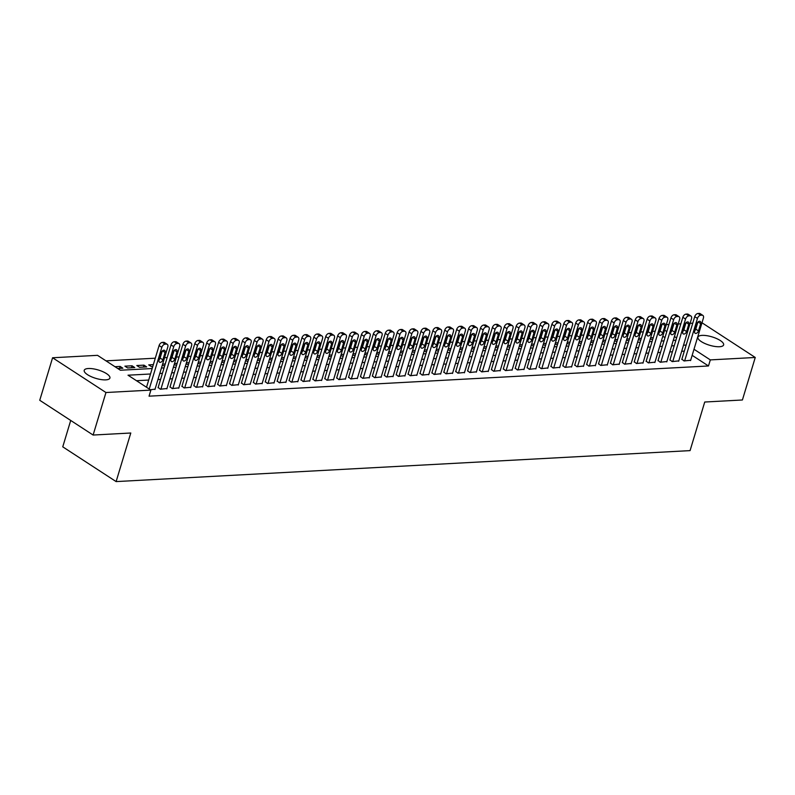 <?xml version="1.0" encoding="UTF-8"?>
<svg xmlns="http://www.w3.org/2000/svg" width="795" height="795" viewBox="0 0 795 795"><rect width="100%" height="100%" fill="white"/><g stroke="black" fill="none" stroke-linecap="round" stroke-linejoin="round"><path stroke-width="1.19" d="M719.485 346.729A13.416 4.363 -163.2 0 1 704.996 343.559A13.416 4.363 -163.2 0 1 697.931 337.179A13.416 4.363 -163.2 0 1 702.065 335.381A13.416 4.363 -163.2 0 1 716.543 338.541A13.416 4.363 -163.2 0 1 723.619 344.931A13.416 4.363 -163.2 0 1 719.485 346.729M105.775 379.861A13.416 4.363 -163.2 0 1 91.286 376.691A13.416 4.363 -163.2 0 1 84.22 370.301A13.416 4.363 -163.2 0 1 88.354 368.512A13.416 4.363 -163.2 0 1 102.833 371.672A13.416 4.363 -163.2 0 1 109.909 378.062A13.416 4.363 -163.2 0 1 105.775 379.861M655.189 331.257L652.566 331.346M648.183 331.585L647.687 331.614M643.304 331.853L640.661 331.992M636.278 332.231L635.781 332.25M631.399 332.489L628.766 332.638M624.383 332.866L623.886 332.896M619.494 333.135L616.86 333.274M612.478 333.512L611.981 333.542M607.599 333.781L604.955 333.92M600.573 334.158L600.076 334.178M595.694 334.417L593.05 334.566M588.668 334.794L588.171 334.824M583.788 335.063L581.155 335.202M576.763 335.44L576.266 335.47M571.883 335.709L569.25 335.848M564.867 336.086L564.37 336.106M559.988 336.345L557.345 336.494M552.962 336.722L552.465 336.752M548.083 336.991L545.44 337.13M541.057 337.368L540.56 337.398M536.178 337.637L533.534 337.776M529.152 338.014L528.655 338.034M524.273 338.272L521.639 338.422M517.257 338.65L516.76 338.68M512.378 338.918L509.734 339.058M505.352 339.296L504.855 339.326M500.472 339.564L497.829 339.703M493.447 339.942L492.95 339.962M488.567 340.2L485.924 340.349M481.541 340.578L481.045 340.608M476.662 340.846L474.029 340.985M469.646 341.224L469.149 341.254M464.757 341.492L462.124 341.631M457.741 341.87L457.244 341.89M452.862 342.128L450.218 342.277M445.836 342.506L445.339 342.536M440.957 342.774L438.313 342.913M433.931 343.152L433.434 343.182M429.052 343.42L426.418 343.559M422.026 343.798L421.529 343.818M417.146 344.056L414.513 344.205M410.131 344.434L409.634 344.464M405.251 344.702L402.608 344.841M398.225 345.08L397.729 345.109M393.346 345.338L390.703 345.487M386.32 345.726L385.823 345.746M381.441 345.984L378.798 346.123M374.415 346.362L373.918 346.391M369.536 346.63L366.902 346.769M362.52 347.008L362.023 347.037M357.641 347.266L354.997 347.415M350.615 347.654L350.118 347.673M345.736 347.912L343.092 348.051M338.71 348.29L338.213 348.319M333.83 348.558L331.187 348.697M326.805 348.935L326.308 348.965M321.925 349.194L319.292 349.343M314.909 349.581L314.413 349.601M310.02 349.84L307.387 349.979M303.004 350.217L302.507 350.247M298.125 350.486L295.482 350.625M291.099 350.863L290.602 350.893M286.22 351.122L283.577 351.271M279.194 351.509L278.697 351.529M274.315 351.768L271.681 351.907M267.289 352.145L266.792 352.175M262.41 352.414L259.776 352.553M255.394 352.791L254.897 352.821M250.514 353.05L247.871 353.199M243.489 353.437L242.992 353.457M238.609 353.696L235.966 353.835M231.583 354.073L231.087 354.103M226.704 354.341L224.061 354.481M219.678 354.719L219.181 354.749M214.799 354.977L212.166 355.127M207.783 355.365L207.286 355.385M202.904 355.623L200.261 355.762M195.878 356.001L195.381 356.031M190.999 356.269L188.355 356.408M183.973 356.647L183.476 356.677M179.094 356.905L176.45 357.054M172.068 357.283L171.571 357.313M167.189 357.551L164.555 357.69M160.173 357.929L159.676 357.959M155.283 358.197L105.993 360.851M655.12 331.207L657.038 325.135M666.299 324.628L668.943 324.489M678.205 323.992L680.848 323.843M690.11 323.346L692.753 323.207M70.715 420.456L62.755 446.84L116.12 481.591L690.07 450.616L704.738 402.022L742.411 399.984L755.25 357.472L710.313 359.897L693.995 349.263M116.12 481.591L130.787 433.007L93.114 435.044L39.75 400.283L52.589 357.76L97.517 355.335L120.393 370.231L152.173 368.522M638.365 339.604L640.77 340.24M638.723 338.432L641.356 338.292M614.555 340.896L616.96 341.532M614.913 339.723L617.556 339.574M590.755 342.178L593.159 342.814M591.112 341.005L593.746 340.866M566.944 343.46L569.349 344.096M567.302 342.287L569.945 342.148M543.144 344.752L545.549 345.388M543.502 343.579L546.135 343.43M519.334 346.034L521.739 346.67M519.692 344.861L522.335 344.722M495.533 347.316L497.938 347.952M495.881 346.143L498.525 346.004M471.723 348.608L474.128 349.243M472.081 347.435L474.714 347.286M447.923 349.889L450.328 350.525M448.271 348.717L450.914 348.578M424.113 351.171L426.517 351.807M424.47 349.999L427.104 349.86M400.312 352.463L402.717 353.099M400.66 351.281L403.303 351.142M376.502 353.745L378.907 354.381M376.86 352.573L379.493 352.423M352.702 355.027L355.097 355.663M353.05 353.854L355.693 353.715M328.892 356.319L331.296 356.955M329.249 355.136L331.883 354.997M305.081 357.601L307.486 358.237M305.439 356.428L308.082 356.279M281.281 358.883L283.686 359.519M281.639 357.71L284.272 357.571M257.471 360.175L259.876 360.811M257.828 358.992L260.472 358.853M233.67 361.457L236.075 362.093M234.028 360.284L236.662 360.135M209.86 362.739L212.265 363.375M210.218 361.566L212.861 361.427M186.06 364.031L188.465 364.657M186.408 362.848L189.051 362.709M162.25 365.312L164.654 365.948M162.607 364.14L165.241 363.991M136.81 365.531L139.532 367.3L146.678 366.912L143.955 365.144L136.81 365.531M114.977 366.704L120.144 366.425L122.867 368.204L117.7 368.483M664.978 337.637L662.801 336.215M124.904 366.167L127.627 367.946L134.772 367.558L132.049 365.789L124.904 366.167M153.346 364.637L148.715 364.885L151.438 366.664L152.749 366.584M174.155 364.666L176.56 365.303M174.512 363.494L177.146 363.355M197.965 363.385L200.36 364.021M198.313 362.212L200.956 362.063M221.765 362.103L224.17 362.729M222.123 360.92L224.756 360.781M245.576 360.811L247.98 361.447M245.923 359.638L248.567 359.499M269.376 359.529L271.781 360.165M269.734 358.356L272.367 358.207M293.186 358.247L295.591 358.883M293.534 357.064L296.177 356.925M316.986 356.955L319.391 357.591M317.344 355.782L319.978 355.643M340.797 355.673L343.202 356.309M341.144 354.5L343.788 354.351M364.597 354.391L367.002 355.027M364.955 353.209L367.598 353.069M388.407 353.099L390.812 353.735M388.765 351.927L391.398 351.788M412.208 351.817L414.612 352.453M412.565 350.645L415.209 350.496M436.018 350.535L438.423 351.171M436.375 349.353L439.009 349.214M459.818 349.243L462.223 349.88M460.176 348.071L462.819 347.932M483.628 347.962L486.033 348.598M483.986 346.789L486.62 346.65M507.439 346.68L509.833 347.316M507.786 345.507L510.43 345.358M531.239 345.388L533.644 346.024M531.597 344.215L534.23 344.076M555.049 344.106L557.454 344.742M555.397 342.933L558.04 342.794M578.849 342.824L581.254 343.46M579.207 341.651L581.841 341.502M602.66 341.532L605.065 342.168M603.007 340.359L605.651 340.22M626.46 340.25L628.865 340.886M626.818 339.077L629.451 338.938M650.27 338.968L652.675 339.604M650.618 337.796L653.261 337.646M701.995 322.78L755.25 357.472M93.114 435.044L105.954 392.521L52.589 357.76M150.523 373.988L128.015 375.2L150.881 390.097L149.053 396.168L708.484 365.968L710.313 359.897M150.881 390.097L105.954 392.521M676.595 337.935L674.428 336.524M666.806 331.555L664.64 330.144M161.435 368.015L164.078 367.876M173.34 367.379L175.973 367.23M185.235 366.734L187.878 366.594M197.14 366.088L199.784 365.948M209.045 365.452L211.689 365.303M220.95 364.806L223.584 364.666M232.856 364.16L235.489 364.021M244.751 363.524L247.394 363.375M256.656 362.878L259.299 362.739M268.561 362.232L271.194 362.093M280.466 361.596L283.099 361.447M292.361 360.95L295.005 360.811M304.266 360.314L306.91 360.165M316.172 359.668L318.815 359.529M328.077 359.022L330.71 358.883M339.972 358.386L342.615 358.237M351.877 357.74L354.52 357.601M363.782 357.094L366.425 356.955M375.687 356.458L378.321 356.309M387.592 355.812L390.226 355.673M399.488 355.166L402.131 355.027M411.393 354.53L414.036 354.381M423.298 353.884L425.931 353.745M435.203 353.238L437.836 353.099M447.098 352.602L449.741 352.453M459.003 351.956L461.647 351.817M470.908 351.31L473.552 351.171M482.813 350.675L485.447 350.525M494.709 350.029L497.352 349.889M506.614 349.383L509.257 349.243M518.519 348.747L521.162 348.598M530.424 348.101L533.057 347.962M542.329 347.455L544.963 347.316M554.224 346.819L556.868 346.67M566.129 346.173L568.773 346.034M578.035 345.527L580.668 345.388M589.94 344.891L592.573 344.742M601.835 344.245L604.478 344.106M613.74 343.599L616.383 343.46M625.645 342.963L628.288 342.814M637.55 342.317L640.184 342.178M649.445 341.671L652.089 341.532M661.351 341.035L663.994 340.886M673.256 340.389L675.899 340.25M686.145 345.07L683.511 345.209M674.249 345.716L671.606 345.855M662.344 346.352L659.701 346.501M650.439 346.998L647.796 347.137M638.534 347.644L635.901 347.783M626.629 348.28L623.995 348.429M614.734 348.925L612.09 349.065M602.829 349.571L600.185 349.711M590.923 350.207L588.29 350.356M579.018 350.853L576.385 350.993M567.123 351.499L564.48 351.638M555.218 352.135L552.575 352.284M543.313 352.781L540.67 352.92M531.408 353.427L528.774 353.566M519.513 354.063L516.869 354.212M507.608 354.709L504.964 354.848M495.702 355.355L493.059 355.494M483.797 355.991L481.164 356.14M471.892 356.637L469.259 356.776M459.997 357.283L457.354 357.422M448.092 357.919L445.448 358.068M436.187 358.565L433.553 358.704M424.282 359.211L421.648 359.35M412.386 359.847L409.743 359.996M400.481 360.493L397.838 360.632M388.576 361.139L385.933 361.278M376.671 361.775L374.038 361.924M364.776 362.421L362.132 362.56M352.871 363.067L350.227 363.206M340.966 363.703L338.322 363.852M329.06 364.349L326.427 364.488M317.155 364.994L314.522 365.134M305.26 365.63L302.617 365.779M293.355 366.276L290.712 366.416M281.45 366.922L278.816 367.061M269.545 367.558L266.911 367.707M257.65 368.204L255.006 368.343M245.744 368.85L243.101 368.989M233.839 369.486L231.196 369.635M221.934 370.132L219.301 370.271M210.039 370.778L207.396 370.917M198.134 371.414L195.49 371.563M186.229 372.06L183.585 372.199M174.324 372.706L171.69 372.845M162.418 373.342L159.785 373.481M684.316 351.142L681.673 351.291M672.411 351.788L669.768 351.927M660.506 352.433L657.872 352.573M648.601 353.069L645.967 353.219M636.706 353.715L634.062 353.854M624.8 354.361L622.157 354.5M612.895 354.997L610.262 355.146M600.99 355.643L598.357 355.782M589.095 356.289L586.452 356.428M577.19 356.925L574.547 357.074M565.285 357.571L562.641 357.71M553.38 358.217L550.746 358.356M541.484 358.853L538.841 359.002M529.579 359.499L526.936 359.638M517.674 360.145L515.031 360.284M505.769 360.781L503.136 360.93M493.864 361.427L491.231 361.566M481.969 362.073L479.325 362.212M470.064 362.709L467.42 362.858M458.159 363.355L455.525 363.494M446.253 364.001L443.62 364.14M434.358 364.637L431.715 364.786M422.453 365.283L419.81 365.422M410.548 365.929L407.905 366.068M398.643 366.565L396.009 366.714M386.748 367.21L384.104 367.35M374.842 367.847L372.199 367.996M362.937 368.492L360.294 368.632M351.032 369.138L348.399 369.278M339.127 369.774L336.494 369.923M327.232 370.42L324.589 370.559M315.327 371.066L312.683 371.205M303.422 371.702L300.788 371.851M291.517 372.348L288.883 372.487M279.621 372.994L276.978 373.133M267.716 373.63L265.073 373.779M255.811 374.276L253.168 374.415M243.906 374.922L241.273 375.061M232.011 375.558L229.367 375.707M220.106 376.204L217.462 376.343M208.201 376.85L205.557 376.989M196.295 377.486L193.662 377.635M184.39 378.132L181.757 378.271M172.495 378.778L169.852 378.917M160.59 379.414L157.947 379.563M148.685 380.06L136.482 380.716M708.484 365.968L692.157 355.335M681.901 359.151L684.028 360.96L690.676 360.254M669.996 359.787L672.123 361.596L678.771 360.89M658.091 360.433L660.218 362.242L666.876 361.536M646.186 361.079L648.313 362.888L654.971 362.182M634.281 361.715L636.417 363.524L643.066 362.818M622.386 362.361L624.512 364.17L631.16 363.464M610.481 363.007L612.607 364.806L619.255 364.11M598.575 363.643L600.702 365.452L607.36 364.746M586.67 364.289L588.807 366.097L595.455 365.392M574.775 364.935L576.902 366.734L583.55 366.038M562.87 365.571L564.997 367.379L571.645 366.674M550.965 366.217L553.091 368.025L559.75 367.32M539.06 366.863L541.186 368.661L547.844 367.966M527.164 367.499L529.291 369.307L535.939 368.602M515.259 368.145L517.386 369.953L524.034 369.248M503.354 368.791L505.481 370.589L512.139 369.894M491.449 369.427L493.576 371.235L500.234 370.53M479.544 370.072L481.681 371.881L488.329 371.176M467.649 370.718L469.775 372.517L476.424 371.822M455.744 371.354L457.87 373.163L464.519 372.458M443.839 372L445.965 373.809L452.623 373.103M431.933 372.646L434.07 374.445L440.718 373.749M420.038 373.282L422.165 375.091L428.813 374.385M408.133 373.928L410.26 375.737L416.908 375.031M396.228 374.574L398.355 376.373L405.013 375.667M384.323 375.21L386.45 377.019L393.108 376.313M372.428 375.856L374.554 377.665L381.203 376.959M360.523 376.502L362.649 378.301L369.297 377.595M348.617 377.138L350.744 378.947L357.402 378.241M336.712 377.784L338.839 379.593L345.497 378.887M324.807 378.43L326.944 380.229L333.592 379.523M312.912 379.066L315.039 380.875L321.687 380.169M301.007 379.712L303.134 381.521L309.782 380.815M289.102 380.358L291.228 382.156L297.887 381.451M277.197 380.994L279.333 382.802L285.981 382.097M265.301 381.64L267.428 383.448L274.076 382.743M253.396 382.286L255.523 384.084L262.171 383.379M241.491 382.922L243.618 384.73L250.276 384.025M229.586 383.568L231.713 385.376L238.371 384.671M217.691 384.214L219.817 386.012L226.466 385.307M205.786 384.85L207.912 386.658L214.561 385.953M193.881 385.496L196.007 387.304L202.665 386.599M181.976 386.141L184.102 387.94L190.76 387.235M170.07 386.777L172.207 388.586L178.855 387.88M158.175 387.423L160.302 389.232L166.95 388.526M150.364 389.759L155.045 389.162M119.558 368.383L120.144 366.425M131.453 367.737L132.049 365.789M143.358 367.091L143.955 365.144M149.241 389.023L161.832 347.326A3.359 2.117 123.1 0 1 165.121 344.156L166.314 344.096A3.359 2.117 123.1 0 1 167.228 344.315A3.359 2.117 123.1 0 1 167.785 346.998L154.945 389.52M167.228 344.315L164.505 342.546A3.359 2.117 -56.9 0 0 163.591 342.317L162.399 342.387A3.359 2.117 -56.9 0 0 159.109 345.547L146.518 387.254M161.246 352.732A2.683 1.699 -56.9 0 1 164.615 350.376A2.683 1.699 -56.9 0 1 165.062 352.523L162.856 359.817A2.683 1.699 -56.9 0 1 159.487 362.162A2.683 1.699 -56.9 0 1 159.05 360.016L161.246 352.732M162.24 351.072L160.133 358.038A2.683 1.699 -56.9 0 1 159.149 359.708M160.898 389.192L173.727 346.68A3.359 2.117 123.1 0 1 177.027 343.51L178.219 343.45A3.359 2.117 123.1 0 1 179.133 343.678A3.359 2.117 123.1 0 1 179.68 346.362L166.851 388.874M179.133 343.678L176.411 341.9A3.359 2.117 -56.9 0 0 175.496 341.681L174.304 341.741A3.359 2.117 -56.9 0 0 171.005 344.911L158.066 387.771M173.151 352.086A2.683 1.699 -56.9 0 1 176.52 349.74A2.683 1.699 -56.9 0 1 176.957 351.887L174.761 359.171A2.683 1.699 -56.9 0 1 171.392 361.526A2.683 1.699 -56.9 0 1 170.955 359.38L173.151 352.086M174.145 350.426L172.038 357.392A2.683 1.699 -56.9 0 1 171.044 359.062M172.793 388.556L185.633 346.034A3.359 2.117 123.1 0 1 188.932 342.874L190.124 342.804A3.359 2.117 123.1 0 1 191.039 343.033A3.359 2.117 123.1 0 1 191.585 345.716L178.746 388.228M191.039 343.033L188.316 341.264A3.359 2.117 -56.9 0 0 187.401 341.035L186.209 341.095A3.359 2.117 -56.9 0 0 182.91 344.265L169.971 387.125M185.056 351.45A2.683 1.699 -56.9 0 1 188.425 349.094A2.683 1.699 -56.9 0 1 188.862 351.241L186.666 358.525A2.683 1.699 -56.9 0 1 183.297 360.88A2.683 1.699 -56.9 0 1 182.85 358.734L185.056 351.45M186.05 349.78L183.943 356.756A2.683 1.699 -56.9 0 1 182.949 358.416M184.698 387.91L197.538 345.398A3.359 2.117 123.1 0 1 200.837 342.228L202.029 342.168A3.359 2.117 123.1 0 1 202.944 342.387A3.359 2.117 123.1 0 1 203.49 345.07L190.651 387.592M202.944 342.387L200.221 340.618A3.359 2.117 -56.9 0 0 199.306 340.389L198.114 340.459A3.359 2.117 -56.9 0 0 194.815 343.619L181.876 386.489M196.961 350.804A2.683 1.699 -56.9 0 1 200.33 348.448A2.683 1.699 -56.9 0 1 200.767 350.595L198.571 357.889A2.683 1.699 -56.9 0 1 195.192 360.234A2.683 1.699 -56.9 0 1 194.755 358.088L196.961 350.804M197.945 349.144L195.848 356.11A2.683 1.699 -56.9 0 1 194.855 357.78M196.603 387.264L209.443 344.752A3.359 2.117 123.1 0 1 212.742 341.582L213.925 341.522A3.359 2.117 123.1 0 1 214.839 341.751A3.359 2.117 123.1 0 1 215.395 344.434L202.556 386.946M214.839 341.751L212.116 339.972A3.359 2.117 -56.9 0 0 211.202 339.753L210.019 339.813A3.359 2.117 -56.9 0 0 206.72 342.983L193.771 385.843M208.856 350.158A2.683 1.699 -56.9 0 1 212.225 347.812A2.683 1.699 -56.9 0 1 212.672 349.959L210.466 357.243A2.683 1.699 -56.9 0 1 207.097 359.598A2.683 1.699 -56.9 0 1 206.66 357.452L208.856 350.158M209.85 348.498L207.743 355.474A2.683 1.699 -56.9 0 1 206.76 357.134M208.509 386.628L221.338 344.106A3.359 2.117 123.1 0 1 224.637 340.946L225.83 340.876A3.359 2.117 123.1 0 1 226.744 341.105A3.359 2.117 123.1 0 1 227.291 343.788L214.461 386.3M226.744 341.105L224.021 339.336A3.359 2.117 -56.9 0 0 223.107 339.107L221.914 339.167A3.359 2.117 -56.9 0 0 218.625 342.337L205.676 385.197M220.762 349.522A2.683 1.699 -56.9 0 1 224.13 347.167A2.683 1.699 -56.9 0 1 224.568 349.313L222.371 356.597A2.683 1.699 -56.9 0 1 219.003 358.952A2.683 1.699 -56.9 0 1 218.565 356.806L220.762 349.522M221.755 347.852L219.649 354.828A2.683 1.699 -56.9 0 1 218.655 356.488M220.414 385.982L233.243 343.47A3.359 2.117 123.1 0 1 236.542 340.3L237.735 340.24A3.359 2.117 123.1 0 1 238.649 340.459A3.359 2.117 123.1 0 1 239.196 343.142L226.356 385.664M238.649 340.459L235.926 338.69A3.359 2.117 -56.9 0 0 235.012 338.461L233.819 338.531A3.359 2.117 -56.9 0 0 230.52 341.691L217.582 384.561M232.667 348.876A2.683 1.699 -56.9 0 1 236.036 346.521A2.683 1.699 -56.9 0 1 236.473 348.667L234.277 355.961A2.683 1.699 -56.9 0 1 230.908 358.307A2.683 1.699 -56.9 0 1 230.47 356.16L232.667 348.876M233.66 347.216L231.554 354.182A2.683 1.699 -56.9 0 1 230.56 355.852M232.309 385.337L245.148 342.824A3.359 2.117 123.1 0 1 248.447 339.654L249.64 339.594A3.359 2.117 123.1 0 1 250.554 339.823A3.359 2.117 123.1 0 1 251.101 342.506L238.261 385.019M250.554 339.823L247.831 338.044A3.359 2.117 -56.9 0 0 246.917 337.825L245.725 337.885A3.359 2.117 -56.9 0 0 242.425 341.055L229.487 383.915M244.572 348.23A2.683 1.699 -56.9 0 1 247.941 345.885A2.683 1.699 -56.9 0 1 248.378 348.031L246.182 355.315A2.683 1.699 -56.9 0 1 242.813 357.671A2.683 1.699 -56.9 0 1 242.366 355.524L244.572 348.23M245.556 346.57L243.459 353.546A2.683 1.699 -56.9 0 1 242.465 355.206M244.214 384.701L257.053 342.178A3.359 2.117 123.1 0 1 260.353 339.018L261.535 338.948A3.359 2.117 123.1 0 1 262.449 339.177A3.359 2.117 123.1 0 1 263.006 341.86L250.167 384.373M262.449 339.177L259.727 337.408A3.359 2.117 -56.9 0 0 258.812 337.179L257.63 337.239A3.359 2.117 -56.9 0 0 254.33 340.409L241.382 383.279M256.477 347.594A2.683 1.699 -56.9 0 1 259.846 345.239A2.683 1.699 -56.9 0 1 260.283 347.385L258.077 354.669A2.683 1.699 -56.9 0 1 254.708 357.025A2.683 1.699 -56.9 0 1 254.271 354.878L256.477 347.594M257.461 345.924L255.354 352.901A2.683 1.699 -56.9 0 1 254.37 354.56M256.119 384.055L268.958 341.542A3.359 2.117 123.1 0 1 272.248 338.372L273.44 338.312A3.359 2.117 123.1 0 1 274.354 338.531A3.359 2.117 123.1 0 1 274.901 341.214L262.072 383.737M274.354 338.531L271.632 336.762A3.359 2.117 -56.9 0 0 270.717 336.533L269.525 336.603A3.359 2.117 -56.9 0 0 266.236 339.763L253.287 382.634M268.372 346.948A2.683 1.699 -56.9 0 1 271.741 344.593A2.683 1.699 -56.9 0 1 272.188 346.739L269.982 354.033A2.683 1.699 -56.9 0 1 266.613 356.379A2.683 1.699 -56.9 0 1 266.176 354.232L268.372 346.948M269.366 345.288L267.259 352.255A2.683 1.699 -56.9 0 1 266.265 353.924M268.024 383.409L280.854 340.896A3.359 2.117 123.1 0 1 284.153 337.736L285.345 337.666A3.359 2.117 123.1 0 1 286.26 337.895A3.359 2.117 123.1 0 1 286.806 340.578L273.977 383.091M286.26 337.895L283.537 336.116A3.359 2.117 -56.9 0 0 282.623 335.897L281.43 335.957A3.359 2.117 -56.9 0 0 278.131 339.127L265.192 381.988M280.277 346.302A2.683 1.699 -56.9 0 1 283.646 343.957A2.683 1.699 -56.9 0 1 284.083 346.103L281.887 353.387A2.683 1.699 -56.9 0 1 278.518 355.743A2.683 1.699 -56.9 0 1 278.081 353.596L280.277 346.302M281.271 344.642L279.164 351.619A2.683 1.699 -56.9 0 1 278.171 353.278M279.92 382.773L292.759 340.25A3.359 2.117 123.1 0 1 296.058 337.09L297.25 337.02A3.359 2.117 123.1 0 1 298.165 337.249A3.359 2.117 123.1 0 1 298.711 339.932L285.872 382.445M298.165 337.249L295.442 335.48A3.359 2.117 -56.9 0 0 294.528 335.252L293.335 335.311A3.359 2.117 -56.9 0 0 290.036 338.481L277.097 381.352M292.182 345.666A2.683 1.699 -56.9 0 1 295.551 343.311A2.683 1.699 -56.9 0 1 295.988 345.457L293.792 352.741A2.683 1.699 -56.9 0 1 290.423 355.097A2.683 1.699 -56.9 0 1 289.976 352.95L292.182 345.666M293.176 343.997L291.069 350.973A2.683 1.699 -56.9 0 1 290.076 352.632M291.825 382.127L304.664 339.614A3.359 2.117 123.1 0 1 307.963 336.444L309.146 336.384A3.359 2.117 123.1 0 1 310.06 336.603A3.359 2.117 123.1 0 1 310.616 339.286L297.777 381.809M310.06 336.603L307.337 334.834A3.359 2.117 -56.9 0 0 306.423 334.606L305.24 334.675A3.359 2.117 -56.9 0 0 301.941 337.835L289.002 380.706M304.088 345.02A2.683 1.699 -56.9 0 1 307.456 342.665A2.683 1.699 -56.9 0 1 307.894 344.811L305.687 352.106A2.683 1.699 -56.9 0 1 302.319 354.451A2.683 1.699 -56.9 0 1 301.881 352.304L304.088 345.02M305.071 343.361L302.965 350.327A2.683 1.699 -56.9 0 1 301.981 351.996M303.73 381.481L316.569 338.968A3.359 2.117 123.1 0 1 319.858 335.808L321.051 335.738A3.359 2.117 123.1 0 1 321.965 335.967A3.359 2.117 123.1 0 1 322.522 338.65L309.682 381.163M321.965 335.967L319.242 334.188A3.359 2.117 -56.9 0 0 318.328 333.97L317.135 334.029A3.359 2.117 -56.9 0 0 313.846 337.199L300.898 380.06M315.983 344.374A2.683 1.699 -56.9 0 1 319.352 342.029A2.683 1.699 -56.9 0 1 319.799 344.175L317.593 351.46A2.683 1.699 -56.9 0 1 314.224 353.815A2.683 1.699 -56.9 0 1 313.786 351.668L315.983 344.374M316.976 342.715L314.87 349.691A2.683 1.699 -56.9 0 1 313.886 351.35M315.635 380.845L328.464 338.322A3.359 2.117 123.1 0 1 331.763 335.162L332.956 335.092A3.359 2.117 123.1 0 1 333.87 335.321A3.359 2.117 123.1 0 1 334.417 338.004L321.587 380.517M333.87 335.321L331.147 333.552A3.359 2.117 -56.9 0 0 330.233 333.324L329.041 333.383A3.359 2.117 -56.9 0 0 325.741 336.553L312.803 379.424M327.888 343.738A2.683 1.699 -56.9 0 1 331.257 341.383A2.683 1.699 -56.9 0 1 331.694 343.529L329.498 350.814A2.683 1.699 -56.9 0 1 326.129 353.169A2.683 1.699 -56.9 0 1 325.692 351.022L327.888 343.738M328.882 342.069L326.775 349.045A2.683 1.699 -56.9 0 1 325.781 350.704M327.53 380.199L340.369 337.686A3.359 2.117 123.1 0 1 343.669 334.516L344.861 334.457A3.359 2.117 123.1 0 1 345.775 334.685A3.359 2.117 123.1 0 1 346.322 337.358L333.483 379.881M345.775 334.685L343.052 332.906A3.359 2.117 -56.9 0 0 342.138 332.678L340.946 332.747A3.359 2.117 -56.9 0 0 337.646 335.907L324.708 378.778M339.793 343.092A2.683 1.699 -56.9 0 1 343.162 340.737A2.683 1.699 -56.9 0 1 343.599 342.884L341.403 350.178A2.683 1.699 -56.9 0 1 338.034 352.523A2.683 1.699 -56.9 0 1 337.587 350.376L339.793 343.092M340.787 341.433L338.68 348.399A2.683 1.699 -56.9 0 1 337.686 350.068M339.435 379.553L352.274 337.04A3.359 2.117 123.1 0 1 355.574 333.88L356.766 333.811A3.359 2.117 123.1 0 1 357.68 334.039A3.359 2.117 123.1 0 1 358.227 336.722L345.388 379.235M357.68 334.039L354.958 332.26A3.359 2.117 -56.9 0 0 354.043 332.042L352.851 332.101A3.359 2.117 -56.9 0 0 349.552 335.271L336.613 378.132M351.698 342.446A2.683 1.699 -56.9 0 1 355.067 340.101A2.683 1.699 -56.9 0 1 355.504 342.248L353.308 349.532A2.683 1.699 -56.9 0 1 349.929 351.887A2.683 1.699 -56.9 0 1 349.492 349.74L351.698 342.446M352.682 340.787L350.585 347.763A2.683 1.699 -56.9 0 1 349.591 349.422M351.34 378.917L364.18 336.394A3.359 2.117 123.1 0 1 367.479 333.234L368.661 333.165A3.359 2.117 123.1 0 1 369.576 333.393A3.359 2.117 123.1 0 1 370.132 336.076L357.293 378.589M369.576 333.393L366.853 331.624A3.359 2.117 -56.9 0 0 365.939 331.396L364.756 331.455A3.359 2.117 -56.9 0 0 361.457 334.625L348.508 377.496M363.593 341.81A2.683 1.699 -56.9 0 1 366.962 339.455A2.683 1.699 -56.9 0 1 367.409 341.602L365.203 348.886A2.683 1.699 -56.9 0 1 361.834 351.241A2.683 1.699 -56.9 0 1 361.397 349.094L363.593 341.81M364.587 340.141L362.48 347.117A2.683 1.699 -56.9 0 1 361.496 348.776M363.245 378.271L376.075 335.758A3.359 2.117 123.1 0 1 379.374 332.588L380.566 332.529A3.359 2.117 123.1 0 1 381.481 332.757A3.359 2.117 123.1 0 1 382.027 335.43L369.198 377.953M381.481 332.757L378.758 330.978A3.359 2.117 -56.9 0 0 377.844 330.75L376.651 330.819A3.359 2.117 -56.9 0 0 373.362 333.979L360.413 376.85M375.498 341.164A2.683 1.699 -56.9 0 1 378.867 338.809A2.683 1.699 -56.9 0 1 379.304 340.956L377.108 348.25A2.683 1.699 -56.9 0 1 373.739 350.595A2.683 1.699 -56.9 0 1 373.302 348.448L375.498 341.164M376.492 339.505L374.385 346.471A2.683 1.699 -56.9 0 1 373.392 348.14M375.151 377.625L387.98 335.112A3.359 2.117 123.1 0 1 391.279 331.952L392.472 331.883A3.359 2.117 123.1 0 1 393.386 332.111A3.359 2.117 123.1 0 1 393.932 334.794L381.093 377.307M393.386 332.111L390.663 330.332A3.359 2.117 -56.9 0 0 389.749 330.114L388.556 330.173A3.359 2.117 -56.9 0 0 385.257 333.344L372.318 376.204M387.404 340.518A2.683 1.699 -56.9 0 1 390.772 338.173A2.683 1.699 -56.9 0 1 391.21 340.32L389.013 347.604A2.683 1.699 -56.9 0 1 385.645 349.959A2.683 1.699 -56.9 0 1 385.207 347.812L387.404 340.518M388.397 338.859L386.291 345.835A2.683 1.699 -56.9 0 1 385.297 347.495M387.046 376.989L399.885 334.466A3.359 2.117 123.1 0 1 403.184 331.306L404.377 331.237A3.359 2.117 123.1 0 1 405.291 331.465A3.359 2.117 123.1 0 1 405.838 334.148L392.998 376.661M405.291 331.465L402.568 329.696A3.359 2.117 -56.9 0 0 401.654 329.468L400.461 329.528A3.359 2.117 -56.9 0 0 397.162 332.698L384.224 375.568M399.309 339.882A2.683 1.699 -56.9 0 1 402.677 337.527A2.683 1.699 -56.9 0 1 403.115 339.674L400.918 346.958A2.683 1.699 -56.9 0 1 397.55 349.313A2.683 1.699 -56.9 0 1 397.103 347.167L399.309 339.882M400.292 338.213L398.196 345.189A2.683 1.699 -56.9 0 1 397.202 346.849M398.951 376.343L411.79 333.83A3.359 2.117 123.1 0 1 415.089 330.66L416.272 330.601A3.359 2.117 123.1 0 1 417.186 330.829A3.359 2.117 123.1 0 1 417.743 333.503L404.903 376.025M417.186 330.829L414.463 329.05A3.359 2.117 -56.9 0 0 413.549 328.822L412.366 328.892A3.359 2.117 -56.9 0 0 409.067 332.052L396.119 374.922M411.214 339.236A2.683 1.699 -56.9 0 1 414.583 336.881A2.683 1.699 -56.9 0 1 415.02 339.028L412.814 346.322A2.683 1.699 -56.9 0 1 409.445 348.667A2.683 1.699 -56.9 0 1 409.008 346.521L411.214 339.236M412.198 337.577L410.091 344.543A2.683 1.699 -56.9 0 1 409.107 346.213M410.856 375.697L423.695 333.184A3.359 2.117 123.1 0 1 426.985 330.024L428.177 329.955A3.359 2.117 123.1 0 1 429.091 330.183A3.359 2.117 123.1 0 1 429.638 332.866L416.809 375.379M429.091 330.183L426.368 328.405A3.359 2.117 -56.9 0 0 425.454 328.186L424.262 328.246A3.359 2.117 -56.9 0 0 420.972 331.416L408.024 374.276M423.109 338.591A2.683 1.699 -56.9 0 1 426.478 336.245A2.683 1.699 -56.9 0 1 426.925 338.392L424.719 345.676A2.683 1.699 -56.9 0 1 421.35 348.031A2.683 1.699 -56.9 0 1 420.913 345.885L423.109 338.591M424.103 336.931L421.996 343.907A2.683 1.699 -56.9 0 1 421.002 345.567M422.761 375.061L435.59 332.539A3.359 2.117 123.1 0 1 438.89 329.378L440.082 329.309A3.359 2.117 123.1 0 1 440.996 329.537A3.359 2.117 123.1 0 1 441.543 332.221L428.714 374.733M440.996 329.537L438.274 327.769A3.359 2.117 -56.9 0 0 437.359 327.54L436.167 327.6A3.359 2.117 -56.9 0 0 432.868 330.77L419.929 373.64M435.014 337.954A2.683 1.699 -56.9 0 1 438.383 335.599A2.683 1.699 -56.9 0 1 438.82 337.746L436.624 345.03A2.683 1.699 -56.9 0 1 433.255 347.385A2.683 1.699 -56.9 0 1 432.818 345.239L435.014 337.954M436.008 336.285L433.901 343.261A2.683 1.699 -56.9 0 1 432.907 344.921M434.656 374.415L447.496 331.903A3.359 2.117 123.1 0 1 450.795 328.733L451.987 328.673A3.359 2.117 123.1 0 1 452.902 328.901A3.359 2.117 123.1 0 1 453.448 331.575L440.609 374.097M452.902 328.901L450.179 327.123A3.359 2.117 -56.9 0 0 449.264 326.894L448.072 326.964A3.359 2.117 -56.9 0 0 444.773 330.124L431.834 372.994M446.919 337.309A2.683 1.699 -56.9 0 1 450.288 334.953A2.683 1.699 -56.9 0 1 450.725 337.1L448.529 344.394A2.683 1.699 -56.9 0 1 445.16 346.739A2.683 1.699 -56.9 0 1 444.713 344.593L446.919 337.309M447.913 335.649L445.806 342.615A2.683 1.699 -56.9 0 1 444.812 344.285M446.561 373.769L459.401 331.257A3.359 2.117 123.1 0 1 462.7 328.097L463.883 328.027A3.359 2.117 123.1 0 1 464.797 328.255A3.359 2.117 123.1 0 1 465.353 330.939L452.514 373.451M464.797 328.255L462.074 326.477A3.359 2.117 -56.9 0 0 461.16 326.258L459.977 326.318A3.359 2.117 -56.9 0 0 456.678 329.488L443.739 372.348M458.824 336.663A2.683 1.699 -56.9 0 1 462.193 334.317A2.683 1.699 -56.9 0 1 462.63 336.464L460.424 343.748A2.683 1.699 -56.9 0 1 457.055 346.103A2.683 1.699 -56.9 0 1 456.618 343.957L458.824 336.663M459.808 335.003L457.701 341.979A2.683 1.699 -56.9 0 1 456.718 343.639M458.467 373.133L471.306 330.611A3.359 2.117 123.1 0 1 474.595 327.451L475.788 327.381A3.359 2.117 123.1 0 1 476.702 327.61A3.359 2.117 123.1 0 1 477.258 330.293L464.419 372.805M476.702 327.61L473.979 325.841A3.359 2.117 -56.9 0 0 473.065 325.612L471.872 325.672A3.359 2.117 -56.9 0 0 468.583 328.842L455.634 371.712M470.72 336.027A2.683 1.699 -56.9 0 1 474.088 333.671A2.683 1.699 -56.9 0 1 474.536 335.818L472.329 343.102A2.683 1.699 -56.9 0 1 468.961 345.457A2.683 1.699 -56.9 0 1 468.523 343.311L470.72 336.027M471.713 334.357L469.607 341.333A2.683 1.699 -56.9 0 1 468.623 342.993M470.372 372.487L483.201 329.975A3.359 2.117 123.1 0 1 486.5 326.805L487.693 326.745A3.359 2.117 123.1 0 1 488.607 326.974A3.359 2.117 123.1 0 1 489.154 329.647L476.324 372.169M488.607 326.974L485.884 325.195A3.359 2.117 -56.9 0 0 484.97 324.966L483.777 325.036A3.359 2.117 -56.9 0 0 480.478 328.196L467.54 371.066M482.625 335.381A2.683 1.699 -56.9 0 1 485.993 333.026A2.683 1.699 -56.9 0 1 486.431 335.172L484.234 342.466A2.683 1.699 -56.9 0 1 480.866 344.811A2.683 1.699 -56.9 0 1 480.428 342.675L482.625 335.381M483.618 333.721L481.512 340.687A2.683 1.699 -56.9 0 1 480.518 342.357M482.267 371.841L495.106 329.329A3.359 2.117 123.1 0 1 498.405 326.169L499.598 326.099A3.359 2.117 123.1 0 1 500.512 326.328A3.359 2.117 123.1 0 1 501.059 329.011L488.219 371.523M500.512 326.328L497.789 324.549A3.359 2.117 -56.9 0 0 496.875 324.33L495.683 324.39A3.359 2.117 -56.9 0 0 492.383 327.56L479.445 370.42M494.53 334.735A2.683 1.699 -56.9 0 1 497.899 332.389A2.683 1.699 -56.9 0 1 498.336 334.536L496.14 341.82A2.683 1.699 -56.9 0 1 492.771 344.175A2.683 1.699 -56.9 0 1 492.324 342.029L494.53 334.735M495.524 333.075L493.417 340.051A2.683 1.699 -56.9 0 1 492.423 341.711M494.172 371.205L507.011 328.693A3.359 2.117 123.1 0 1 510.31 325.523L511.503 325.463A3.359 2.117 123.1 0 1 512.417 325.682A3.359 2.117 123.1 0 1 512.964 328.365L500.125 370.887M512.417 325.682L509.694 323.913A3.359 2.117 -56.9 0 0 508.78 323.684L507.588 323.754A3.359 2.117 -56.9 0 0 504.288 326.914L491.35 369.784M506.435 334.099A2.683 1.699 -56.9 0 1 509.804 331.744A2.683 1.699 -56.9 0 1 510.241 333.89L508.045 341.174A2.683 1.699 -56.9 0 1 504.666 343.529A2.683 1.699 -56.9 0 1 504.229 341.383L506.435 334.099M507.419 332.429L505.322 339.405A2.683 1.699 -56.9 0 1 504.328 341.065M506.077 370.559L518.916 328.047A3.359 2.117 123.1 0 1 522.216 324.877L523.398 324.817A3.359 2.117 123.1 0 1 524.312 325.046A3.359 2.117 123.1 0 1 524.869 327.729L512.03 370.241M524.312 325.046L521.59 323.267A3.359 2.117 -56.9 0 0 520.675 323.038L519.493 323.108A3.359 2.117 -56.9 0 0 516.194 326.268L503.245 369.138M518.33 333.453A2.683 1.699 -56.9 0 1 521.699 331.098A2.683 1.699 -56.9 0 1 522.146 333.244L519.94 340.538A2.683 1.699 -56.9 0 1 516.571 342.884A2.683 1.699 -56.9 0 1 516.134 340.747L518.33 333.453M519.324 331.793L517.217 338.759A2.683 1.699 -56.9 0 1 516.233 340.429M517.982 369.923L530.812 327.401A3.359 2.117 123.1 0 1 534.111 324.241L535.303 324.171A3.359 2.117 123.1 0 1 536.218 324.4A3.359 2.117 123.1 0 1 536.764 327.083L523.935 369.596M536.218 324.4L533.495 322.621A3.359 2.117 -56.9 0 0 532.58 322.402L531.388 322.462A3.359 2.117 -56.9 0 0 528.099 325.632L515.15 368.492M530.235 332.807A2.683 1.699 -56.9 0 1 533.604 330.462A2.683 1.699 -56.9 0 1 534.041 332.608L531.845 339.892A2.683 1.699 -56.9 0 1 528.476 342.248A2.683 1.699 -56.9 0 1 528.039 340.101L530.235 332.807M531.229 331.147L529.122 338.123A2.683 1.699 -56.9 0 1 528.128 339.783M529.887 369.278L542.717 326.765A3.359 2.117 123.1 0 1 546.016 323.595L547.208 323.535A3.359 2.117 123.1 0 1 548.123 323.754A3.359 2.117 123.1 0 1 548.669 326.437L535.83 368.959M548.123 323.754L545.4 321.985A3.359 2.117 -56.9 0 0 544.486 321.756L543.293 321.826A3.359 2.117 -56.9 0 0 539.994 324.986L527.055 367.856M542.14 332.171A2.683 1.699 -56.9 0 1 545.509 329.816A2.683 1.699 -56.9 0 1 545.946 331.962L543.75 339.256A2.683 1.699 -56.9 0 1 540.381 341.602A2.683 1.699 -56.9 0 1 539.944 339.455L542.14 332.171M543.134 330.501L541.027 337.478A2.683 1.699 -56.9 0 1 540.034 339.137M541.783 368.632L554.622 326.119A3.359 2.117 123.1 0 1 557.921 322.949L559.114 322.889A3.359 2.117 123.1 0 1 560.028 323.118A3.359 2.117 123.1 0 1 560.574 325.801L547.735 368.314M560.028 323.118L557.305 321.339A3.359 2.117 -56.9 0 0 556.391 321.11L555.198 321.18A3.359 2.117 -56.9 0 0 551.899 324.34L538.96 367.21M554.045 331.525A2.683 1.699 -56.9 0 1 557.414 329.18A2.683 1.699 -56.9 0 1 557.851 331.316L555.655 338.61A2.683 1.699 -56.9 0 1 552.287 340.956A2.683 1.699 -56.9 0 1 551.839 338.819L554.045 331.525M555.029 329.865L552.932 336.832A2.683 1.699 -56.9 0 1 551.939 338.501M553.688 367.996L566.527 325.473A3.359 2.117 123.1 0 1 569.826 322.313L571.009 322.243A3.359 2.117 123.1 0 1 571.923 322.472A3.359 2.117 123.1 0 1 572.48 325.155L559.64 367.668M571.923 322.472L569.2 320.703A3.359 2.117 -56.9 0 0 568.286 320.474L567.103 320.534A3.359 2.117 -56.9 0 0 563.804 323.704L550.856 366.565M565.951 330.879A2.683 1.699 -56.9 0 1 569.319 328.534A2.683 1.699 -56.9 0 1 569.757 330.68L567.551 337.964A2.683 1.699 -56.9 0 1 564.182 340.32A2.683 1.699 -56.9 0 1 563.744 338.173L565.951 330.879M566.934 329.219L564.828 336.196A2.683 1.699 -56.9 0 1 563.844 337.855M565.593 367.35L578.432 324.837A3.359 2.117 123.1 0 1 581.721 321.667L582.914 321.607A3.359 2.117 123.1 0 1 583.828 321.826A3.359 2.117 123.1 0 1 584.375 324.509L571.545 367.032M583.828 321.826L581.105 320.057A3.359 2.117 -56.9 0 0 580.191 319.828L578.999 319.898A3.359 2.117 -56.9 0 0 575.709 323.058L562.761 365.929M577.846 330.243A2.683 1.699 -56.9 0 1 581.215 327.888A2.683 1.699 -56.9 0 1 581.662 330.034L579.456 337.328A2.683 1.699 -56.9 0 1 576.087 339.674A2.683 1.699 -56.9 0 1 575.65 337.527L577.846 330.243M578.84 328.573L576.733 335.55A2.683 1.699 -56.9 0 1 575.739 337.209M577.498 366.704L590.327 324.191A3.359 2.117 123.1 0 1 593.627 321.021L594.819 320.961A3.359 2.117 123.1 0 1 595.733 321.19A3.359 2.117 123.1 0 1 596.28 323.873L583.451 366.386M595.733 321.19L593.01 319.411A3.359 2.117 -56.9 0 0 592.096 319.183L590.904 319.252A3.359 2.117 -56.9 0 0 587.604 322.412L574.666 365.283M589.751 329.597A2.683 1.699 -56.9 0 1 593.12 327.252A2.683 1.699 -56.9 0 1 593.557 329.388L591.361 336.683A2.683 1.699 -56.9 0 1 587.992 339.028A2.683 1.699 -56.9 0 1 587.555 336.891L589.751 329.597M590.745 327.938L588.638 334.904A2.683 1.699 -56.9 0 1 587.644 336.573M589.393 366.068L602.232 323.545A3.359 2.117 123.1 0 1 605.532 320.385L606.724 320.315A3.359 2.117 123.1 0 1 607.638 320.544A3.359 2.117 123.1 0 1 608.185 323.227L595.346 365.74M607.638 320.544L604.916 318.775A3.359 2.117 -56.9 0 0 604.001 318.547L602.809 318.606A3.359 2.117 -56.9 0 0 599.51 321.776L586.571 364.637M601.656 328.951A2.683 1.699 -56.9 0 1 605.025 326.606A2.683 1.699 -56.9 0 1 605.462 328.752L603.266 336.037A2.683 1.699 -56.9 0 1 599.897 338.392A2.683 1.699 -56.9 0 1 599.45 336.245L601.656 328.951M602.65 327.292L600.543 334.268A2.683 1.699 -56.9 0 1 599.549 335.927M601.298 365.422L614.138 322.909A3.359 2.117 123.1 0 1 617.437 319.739L618.619 319.679A3.359 2.117 123.1 0 1 619.534 319.898A3.359 2.117 123.1 0 1 620.09 322.581L607.251 365.104M619.534 319.898L616.811 318.129A3.359 2.117 -56.9 0 0 615.896 317.901L614.714 317.97A3.359 2.117 -56.9 0 0 611.415 321.13L598.476 364.001M613.561 328.315A2.683 1.699 -56.9 0 1 616.93 325.96A2.683 1.699 -56.9 0 1 617.367 328.106L615.161 335.401A2.683 1.699 -56.9 0 1 611.792 337.746A2.683 1.699 -56.9 0 1 611.355 335.599L613.561 328.315M614.545 326.646L612.438 333.622A2.683 1.699 -56.9 0 1 611.454 335.281M613.203 364.776L626.043 322.263A3.359 2.117 123.1 0 1 629.332 319.093L630.524 319.034A3.359 2.117 123.1 0 1 631.439 319.262A3.359 2.117 123.1 0 1 631.995 321.945L619.156 364.458M631.439 319.262L628.716 317.483A3.359 2.117 -56.9 0 0 627.802 317.255L626.609 317.324A3.359 2.117 -56.9 0 0 623.32 320.484L610.371 363.355M625.456 327.669A2.683 1.699 -56.9 0 1 628.825 325.324A2.683 1.699 -56.9 0 1 629.272 327.46L627.066 334.755A2.683 1.699 -56.9 0 1 623.697 337.11A2.683 1.699 -56.9 0 1 623.26 334.963L625.456 327.669M626.45 326.01L624.343 332.976A2.683 1.699 -56.9 0 1 623.36 334.645M625.108 364.14L637.938 321.617A3.359 2.117 123.1 0 1 641.237 318.457L642.43 318.388A3.359 2.117 123.1 0 1 643.344 318.616A3.359 2.117 123.1 0 1 643.89 321.299L631.061 363.812M643.344 318.616L640.621 316.847A3.359 2.117 -56.9 0 0 639.707 316.619L638.514 316.678A3.359 2.117 -56.9 0 0 635.215 319.848L622.276 362.709M637.361 327.033A2.683 1.699 -56.9 0 1 640.73 324.678A2.683 1.699 -56.9 0 1 641.168 326.825L638.971 334.109A2.683 1.699 -56.9 0 1 635.603 336.464A2.683 1.699 -56.9 0 1 635.165 334.317L637.361 327.033M638.355 325.364L636.248 332.34A2.683 1.699 -56.9 0 1 635.255 333.999M637.004 363.494L649.843 320.981A3.359 2.117 123.1 0 1 653.142 317.811L654.335 317.752A3.359 2.117 123.1 0 1 655.249 317.97A3.359 2.117 123.1 0 1 655.795 320.653L642.956 363.176M655.249 317.97L652.526 316.201A3.359 2.117 -56.9 0 0 651.612 315.973L650.419 316.042A3.359 2.117 -56.9 0 0 647.12 319.202L634.181 362.073M649.267 326.387A2.683 1.699 -56.9 0 1 652.635 324.032A2.683 1.699 -56.9 0 1 653.073 326.179L650.876 333.473A2.683 1.699 -56.9 0 1 647.508 335.818A2.683 1.699 -56.9 0 1 647.06 333.671L649.267 326.387M650.26 324.718L648.154 331.694A2.683 1.699 -56.9 0 1 647.16 333.353M648.909 362.848L661.748 320.335A3.359 2.117 123.1 0 1 665.047 317.165L666.24 317.106A3.359 2.117 123.1 0 1 667.154 317.334A3.359 2.117 123.1 0 1 667.701 320.017L654.861 362.53M667.154 317.334L664.431 315.555A3.359 2.117 -56.9 0 0 663.517 315.327L662.324 315.396A3.359 2.117 -56.9 0 0 659.025 318.557L646.087 361.427M661.172 325.741A2.683 1.699 -56.9 0 1 664.541 323.396A2.683 1.699 -56.9 0 1 664.978 325.533L662.782 332.827A2.683 1.699 -56.9 0 1 659.403 335.182A2.683 1.699 -56.9 0 1 658.966 333.035L661.172 325.741M662.156 324.082L660.059 331.048A2.683 1.699 -56.9 0 1 659.065 332.717M660.814 362.212L673.653 319.689A3.359 2.117 123.1 0 1 676.952 316.529L678.135 316.46A3.359 2.117 123.1 0 1 679.049 316.688A3.359 2.117 123.1 0 1 679.606 319.371L666.767 361.884M679.049 316.688L676.326 314.919A3.359 2.117 -56.9 0 0 675.412 314.691L674.23 314.75A3.359 2.117 -56.9 0 0 670.93 317.921L657.982 360.781M673.067 325.105A2.683 1.699 -56.9 0 1 676.436 322.75A2.683 1.699 -56.9 0 1 676.883 324.897L674.677 332.181A2.683 1.699 -56.9 0 1 671.308 334.536A2.683 1.699 -56.9 0 1 670.871 332.389L673.067 325.105M674.061 323.436L671.954 330.412A2.683 1.699 -56.9 0 1 670.97 332.072M672.719 361.566L685.548 319.053A3.359 2.117 123.1 0 1 688.848 315.883L690.04 315.824A3.359 2.117 123.1 0 1 690.954 316.042A3.359 2.117 123.1 0 1 691.501 318.725L678.672 361.248M690.954 316.042L688.231 314.273A3.359 2.117 -56.9 0 0 687.317 314.045L686.125 314.114A3.359 2.117 -56.9 0 0 682.835 317.275L669.887 360.145M684.972 324.459A2.683 1.699 -56.9 0 1 688.341 322.104A2.683 1.699 -56.9 0 1 688.778 324.251L686.582 331.545A2.683 1.699 -56.9 0 1 683.213 333.89A2.683 1.699 -56.9 0 1 682.776 331.744L684.972 324.459M685.966 322.8L683.859 329.766A2.683 1.699 -56.9 0 1 682.865 331.435M684.624 360.92L697.454 318.407A3.359 2.117 123.1 0 1 700.753 315.237L701.945 315.178A3.359 2.117 123.1 0 1 702.86 315.406A3.359 2.117 123.1 0 1 703.406 318.089L690.567 360.602M702.86 315.406L700.137 313.628A3.359 2.117 -56.9 0 0 699.222 313.409L698.03 313.469A3.359 2.117 -56.9 0 0 694.731 316.629L681.792 359.499M696.877 323.813A2.683 1.699 -56.9 0 1 700.246 321.468A2.683 1.699 -56.9 0 1 700.683 323.615L698.487 330.899A2.683 1.699 -56.9 0 1 695.118 333.254A2.683 1.699 -56.9 0 1 694.681 331.108L696.877 323.813M697.871 322.154L695.764 329.12A2.683 1.699 -56.9 0 1 694.77 330.79M159.109 345.547L161.832 347.326M162.399 342.387L165.121 344.156M163.591 342.317L166.314 344.096M165.062 352.523L162.478 350.843M162.856 359.817L160.133 358.038M171.005 344.911L173.727 346.68M174.304 341.741L177.027 343.51M175.496 341.681L178.219 343.45M176.957 351.887L174.383 350.197M174.761 359.171L172.038 357.392M182.91 344.265L185.633 346.034M186.209 341.095L188.932 342.874M187.401 341.035L190.124 342.804M188.862 351.241L186.288 349.562M186.666 358.525L183.943 356.756M194.815 343.619L197.538 345.398M198.114 340.459L200.837 342.228M199.306 340.389L202.029 342.168M200.767 350.595L198.184 348.916M198.571 357.889L195.848 356.11M206.72 342.983L209.443 344.752M210.019 339.813L212.742 341.582M211.202 339.753L213.925 341.522M212.672 349.959L210.089 348.27M210.466 357.243L207.743 355.474M218.625 342.337L221.338 344.106M221.914 339.167L224.637 340.946M223.107 339.107L225.83 340.876M224.568 349.313L221.994 347.634M222.371 356.597L219.649 354.828M230.52 341.691L233.243 343.47M233.819 338.531L236.542 340.3M235.012 338.461L237.735 340.24M236.473 348.667L233.899 346.988M234.277 355.961L231.554 354.182M242.425 341.055L245.148 342.824M245.725 337.885L248.447 339.654M246.917 337.825L249.64 339.594M248.378 348.031L245.794 346.342M246.182 355.315L243.459 353.546M254.33 340.409L257.053 342.178M257.63 337.239L260.353 339.018M258.812 337.179L261.535 338.948M260.283 347.385L257.699 345.706M258.077 354.669L255.354 352.901M266.236 339.763L268.958 341.542M269.525 336.603L272.248 338.372M270.717 336.533L273.44 338.312M272.188 346.739L269.604 345.06M269.982 354.033L267.259 352.255M278.131 339.127L280.854 340.896M281.43 335.957L284.153 337.736M282.623 335.897L285.345 337.666M284.083 346.103L281.51 344.414M281.887 353.387L279.164 351.619M290.036 338.481L292.759 340.25M293.335 335.311L296.058 337.09M294.528 335.252L297.25 337.02M295.988 345.457L293.405 343.778M293.792 352.741L291.069 350.973M301.941 337.835L304.664 339.614M305.24 334.675L307.963 336.444M306.423 334.606L309.146 336.384M307.894 344.811L305.31 343.132M305.687 352.106L302.965 350.327M313.846 337.199L316.569 338.968M317.135 334.029L319.858 335.808M318.328 333.97L321.051 335.738M319.799 344.175L317.215 342.486M317.593 351.46L314.87 349.691M325.741 336.553L328.464 338.322M329.041 333.383L331.763 335.162M330.233 333.324L332.956 335.092M331.694 343.529L329.12 341.85M329.498 350.814L326.775 349.045M337.646 335.907L340.369 337.686M340.946 332.747L343.669 334.516M342.138 332.678L344.861 334.457M343.599 342.884L341.025 341.204M341.403 350.178L338.68 348.399M349.552 335.271L352.274 337.04M352.851 332.101L355.574 333.88M354.043 332.042L356.766 333.811M355.504 342.248L352.92 340.568M353.308 349.532L350.585 347.763M361.457 334.625L364.18 336.394M364.756 331.455L367.479 333.234M365.939 331.396L368.661 333.165M367.409 341.602L364.826 339.922M365.203 348.886L362.48 347.117M373.362 333.979L376.075 335.758M376.651 330.819L379.374 332.588M377.844 330.75L380.566 332.529M379.304 340.956L376.731 339.276M377.108 348.25L374.385 346.471M385.257 333.344L387.98 335.112M388.556 330.173L391.279 331.952M389.749 330.114L392.472 331.883M391.21 340.32L388.636 338.64M389.013 347.604L386.291 345.835M397.162 332.698L399.885 334.466M400.461 329.528L403.184 331.306M401.654 329.468L404.377 331.237M403.115 339.674L400.531 337.994M400.918 346.958L398.196 345.189M409.067 332.052L411.79 333.83M412.366 328.892L415.089 330.66M413.549 328.822L416.272 330.601M415.02 339.028L412.436 337.348M412.814 346.322L410.091 344.543M420.972 331.416L423.695 333.184M424.262 328.246L426.985 330.024M425.454 328.186L428.177 329.955M426.925 338.392L424.341 336.712M424.719 345.676L421.996 343.907M432.868 330.77L435.59 332.539M436.167 327.6L438.89 329.378M437.359 327.54L440.082 329.309M438.82 337.746L436.246 336.066M436.624 345.03L433.901 343.261M444.773 330.124L447.496 331.903M448.072 326.964L450.795 328.733M449.264 326.894L451.987 328.673M450.725 337.1L448.142 335.42M448.529 344.394L445.806 342.615M456.678 329.488L459.401 331.257M459.977 326.318L462.7 328.097M461.16 326.258L463.883 328.027M462.63 336.464L460.047 334.784M460.424 343.748L457.701 341.979M468.583 328.842L471.306 330.611M471.872 325.672L474.595 327.451M473.065 325.612L475.788 327.381M474.536 335.818L471.952 334.139M472.329 343.102L469.607 341.333M480.478 328.196L483.201 329.975M483.777 325.036L486.5 326.805M484.97 324.966L487.693 326.745M486.431 335.172L483.857 333.493M484.234 342.466L481.512 340.687M492.383 327.56L495.106 329.329M495.683 324.39L498.405 326.169M496.875 324.33L499.598 326.099M498.336 334.536L495.762 332.857M496.14 341.82L493.417 340.051M504.288 326.914L507.011 328.693M507.588 323.754L510.31 325.523M508.78 323.684L511.503 325.463M510.241 333.89L507.657 332.211M508.045 341.174L505.322 339.405M516.194 326.268L518.916 328.047M519.493 323.108L522.216 324.877M520.675 323.038L523.398 324.817M522.146 333.244L519.562 331.565M519.94 340.538L517.217 338.759M528.099 325.632L530.812 327.401M531.388 322.462L534.111 324.241M532.58 322.402L535.303 324.171M534.041 332.608L531.467 330.929M531.845 339.892L529.122 338.123M539.994 324.986L542.717 326.765M543.293 321.826L546.016 323.595M544.486 321.756L547.208 323.535M545.946 331.962L543.373 330.283M543.75 339.256L541.027 337.478M551.899 324.34L554.622 326.119M555.198 321.18L557.921 322.949M556.391 321.11L559.114 322.889M557.851 331.316L555.268 329.637M555.655 338.61L552.932 336.832M563.804 323.704L566.527 325.473M567.103 320.534L569.826 322.313M568.286 320.474L571.009 322.243M569.757 330.68L567.173 329.001M567.551 337.964L564.828 336.196M575.709 323.058L578.432 324.837M578.999 319.898L581.721 321.667M580.191 319.828L582.914 321.607M581.662 330.034L579.078 328.355M579.456 337.328L576.733 335.55M587.604 322.412L590.327 324.191M590.904 319.252L593.627 321.021M592.096 319.183L594.819 320.961M593.557 329.388L590.983 327.709M591.361 336.683L588.638 334.904M599.51 321.776L602.232 323.545M602.809 318.606L605.532 320.385M604.001 318.547L606.724 320.315M605.462 328.752L602.878 327.073M603.266 336.037L600.543 334.268M611.415 321.13L614.138 322.909M614.714 317.97L617.437 319.739M615.896 317.901L618.619 319.679M617.367 328.106L614.783 326.427M615.161 335.401L612.438 333.622M623.32 320.484L626.043 322.263M626.609 317.324L629.332 319.093M627.802 317.255L630.524 319.034M629.272 327.46L626.689 325.781M627.066 334.755L624.343 332.976M635.215 319.848L637.938 321.617M638.514 316.678L641.237 318.457M639.707 316.619L642.43 318.388M641.168 326.825L638.594 325.145M638.971 334.109L636.248 332.34M647.12 319.202L649.843 320.981M650.419 316.042L653.142 317.811M651.612 315.973L654.335 317.752M653.073 326.179L650.499 324.499M650.876 333.473L648.154 331.694M659.025 318.557L661.748 320.335M662.324 315.396L665.047 317.165M663.517 315.327L666.24 317.106M664.978 325.533L662.394 323.853M662.782 332.827L660.059 331.048M670.93 317.921L673.653 319.689M674.23 314.75L676.952 316.529M675.412 314.691L678.135 316.46M676.883 324.897L674.299 323.217M674.677 332.181L671.954 330.412M682.835 317.275L685.548 319.053M686.125 314.114L688.848 315.883M687.317 314.045L690.04 315.824M688.778 324.251L686.204 322.571M686.582 331.545L683.859 329.766M694.731 316.629L697.454 318.407M698.03 313.469L700.753 315.237M699.222 313.409L701.945 315.178M700.683 323.615L698.109 321.925M698.487 330.899L695.764 329.12"/></g></svg>
